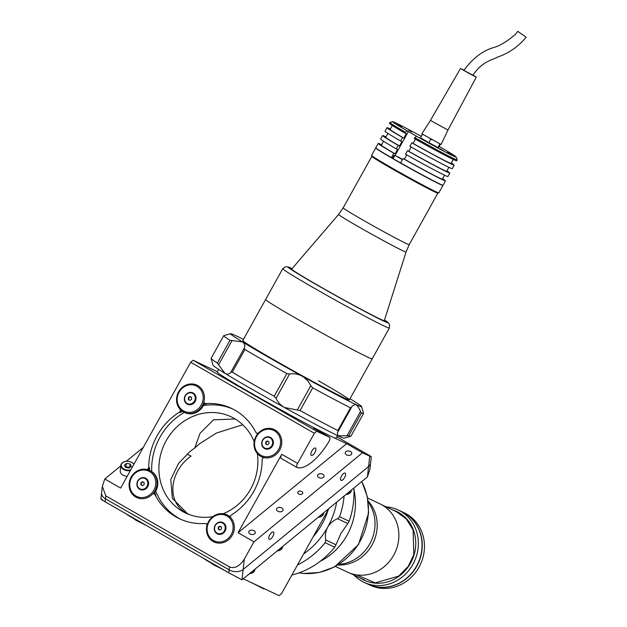 <?xml version="1.0" encoding="UTF-8"?>
<svg xmlns="http://www.w3.org/2000/svg" width="627" height="627" viewBox="0 0 627 627"><rect width="100%" height="100%" fill="white"/><g stroke="black" fill="none" stroke-linecap="round" stroke-linejoin="round"><path stroke-width="0.94" d="M143.442 482.218A1.732 1.583 -64.8 0 0 142.039 485.369A1.732 1.583 -64.8 0 0 142.619 485.557M140.072 488.888L140.511 489.091A5.753 5.251 -64.8 0 0 147.619 486.317A5.753 5.251 -64.8 0 0 145.754 478.871A5.753 5.251 -64.8 0 0 145.401 478.691L144.962 478.479A5.753 5.251 -64.8 0 0 137.854 481.254A5.753 5.251 -64.8 0 0 139.719 488.707A5.753 5.251 -64.8 0 0 140.072 488.888A5.753 5.251 -64.8 0 0 147.173 486.113A5.753 5.251 -64.8 0 0 145.307 478.66A5.753 5.251 -64.8 0 0 144.962 478.479M144.147 482.625L142.564 481.716L140.926 482.774L140.879 484.742L142.47 485.651L144.1 484.593L144.147 482.625M140.879 484.742L142.501 485.627M130.4 470.548A6.999 4.671 -173.5 0 1 123.605 469.498A6.999 4.671 -173.5 0 1 120.878 465.242L120.243 470.861A6.999 4.671 6.5 0 0 122.97 475.117A6.999 4.671 6.5 0 0 127.179 476.34M126.489 463.431L124.326 465.21L125.706 467.507L129.248 468.032L131.404 466.261L130.032 463.956L126.489 463.431L125.674 467.46M129.64 467.711L130.032 463.956M129.64 467.413A6.999 4.671 6.5 0 0 126.09 466.95M129.609 467.656A3.582 2.39 6.5 0 0 126.074 467.131M220.767 568.375L213.493 564.809L210.711 562.78M141.31 483.629L140.903 483.958M257.94 433.618A1.999 1.826 115.2 0 1 257.446 433.469L256.639 433.092A1.999 1.826 -64.8 0 1 255.84 432.301A60.999 55.74 -64.8 0 0 235.101 410.262A60.999 55.74 -64.8 0 0 231.41 408.334A60.999 55.74 -64.8 0 0 205.813 403.576L206.628 403.953A1.999 1.826 115.2 0 1 205.664 403.733M256.913 433.218A60.999 55.74 115.2 0 1 257.415 434.252M262.94 457.389A60.999 55.74 115.2 0 1 262.964 458.102M206.949 525.841L206.871 525.81A15.001 13.708 -64.8 0 0 214.026 541.94A15.001 13.708 -64.8 0 0 231.379 536.665A15.001 13.708 -64.8 0 0 230.955 517.933A1.999 1.826 -64.8 0 1 231.504 514.861A60.999 55.74 -64.8 0 0 262.172 459.756A1.999 1.826 -64.8 0 1 264.484 457.694A15.001 13.708 -64.8 0 0 281.413 438.704A15.001 13.708 -64.8 0 0 258.708 432.677L258.786 432.708M230.532 516.303A60.999 55.74 115.2 0 1 229.968 516.624M207.584 523.741A60.999 55.74 115.2 0 1 206.33 523.851M154.94 494.311A1.999 1.826 115.2 0 1 155.864 495.15L155.057 494.774A60.999 55.74 -64.8 0 0 175.795 516.813A60.999 55.74 -64.8 0 0 179.487 518.741A60.999 55.74 -64.8 0 0 205.084 523.498A1.999 1.826 -64.8 0 1 205.922 523.655L206.73 524.039A1.999 1.826 115.2 0 1 207.318 524.501M155.755 491.137A60.999 55.74 -64.8 0 0 178.734 518.2A60.999 55.74 -64.8 0 0 180.968 519.407M235.149 418.961L213.548 419.839L200.076 433.226L194.809 447.937L189.738 451.761L178.554 463.369L170.795 479.498L172.331 498.293L187.755 513.968M212.772 516.687A53.224 48.632 115.2 0 1 185.741 513.082A53.224 48.632 115.2 0 1 166.194 440.687A53.224 48.632 115.2 0 1 231.042 416.759A53.224 48.632 115.2 0 1 254.17 441.682M257.336 453.556A53.224 48.632 115.2 0 1 250.588 489.154A53.224 48.632 115.2 0 1 223.173 513.74M242.743 424.753L216.55 432.991L199.402 443.838L194.809 447.937M181.156 410.324A1.999 1.826 115.2 0 1 180.2 412.59L179.393 412.213A1.999 1.826 -64.8 0 0 179.941 409.141A15.001 13.708 -64.8 0 1 178.593 391.875A15.001 13.708 -64.8 0 1 196.87 385.135A15.001 13.708 -64.8 0 1 204.026 401.264A1.999 1.826 -64.8 0 0 205.813 403.576M146.483 469.419L146.412 469.38A15.001 13.708 -64.8 0 0 131.153 477.1A15.001 13.708 -64.8 0 0 136.662 497.509A15.001 13.708 -64.8 0 0 152.189 494.397A1.999 1.826 -64.8 0 1 155.057 494.774M314.919 452.451A4.201 1.701 119.9 0 0 315.459 448.078A4.201 1.701 119.9 0 0 311.831 450.993A4.201 1.701 119.9 0 0 311.282 455.367A4.201 1.701 119.9 0 0 314.919 452.451M328.987 441.439A3.997 1.622 119.9 0 0 329.512 437.278A3.997 1.622 119.9 0 0 329.465 437.254L316.784 431.29L314.362 433.265L297.598 463.392A3.997 1.622 119.9 0 0 297.073 467.554A3.997 1.622 119.9 0 0 297.237 467.617A40.003 16.208 119.9 0 0 328.846 441.682A3.997 1.622 119.9 0 0 328.987 441.439M329.465 437.254L313.602 428.147A3.997 1.622 -60.1 0 1 313.657 428.17A3.997 1.622 -60.1 0 1 313.696 428.194M337.514 435.561L336.041 438.21A67.998 2.061 -150.9 0 1 330.531 436.102A67.998 2.061 -150.9 0 1 251.623 393.388A67.998 2.061 -150.9 0 1 217.208 372.07L218.682 369.413M344.654 477.453A4.201 1.701 119.9 0 0 345.195 473.087A4.201 1.701 119.9 0 0 341.558 476.003A4.201 1.701 119.9 0 0 341.017 480.368A4.201 1.701 119.9 0 0 344.654 477.453M272.847 536.367A4.201 1.701 119.9 0 0 273.396 531.994A4.201 1.701 119.9 0 0 269.759 534.909A4.201 1.701 119.9 0 0 269.21 539.283A4.201 1.701 119.9 0 0 272.847 536.367M298.773 493.99A2.5 1.669 6.5 0 0 301.305 494.342A2.5 1.669 6.5 0 0 302.763 493.034A2.5 1.669 6.5 0 0 301.791 491.513A2.5 1.669 6.5 0 0 299.259 491.16A2.5 1.669 6.5 0 0 297.794 492.469A2.5 1.669 6.5 0 0 298.773 493.99M277.761 511.224A3.3 2.202 6.5 0 0 281.1 511.695A3.3 2.202 6.5 0 0 283.036 509.963A3.3 2.202 6.5 0 0 281.75 507.956A3.3 2.202 6.5 0 0 278.412 507.494A3.3 2.202 6.5 0 0 276.476 509.218A3.3 2.202 6.5 0 0 277.761 511.224M250.055 533.961A3.3 2.202 6.5 0 0 253.394 534.423A3.3 2.202 6.5 0 0 255.33 532.699A3.3 2.202 6.5 0 0 254.037 530.693A3.3 2.202 6.5 0 0 250.698 530.223A3.3 2.202 6.5 0 0 248.77 531.955A3.3 2.202 6.5 0 0 250.055 533.961M318.814 477.547A3.3 2.202 6.5 0 0 322.153 478.009A3.3 2.202 6.5 0 0 324.088 476.285A3.3 2.202 6.5 0 0 322.803 474.278A3.3 2.202 6.5 0 0 319.457 473.808A3.3 2.202 6.5 0 0 317.528 475.54A3.3 2.202 6.5 0 0 318.814 477.547M346.519 454.818A3.3 2.202 6.5 0 0 349.866 455.28A3.3 2.202 6.5 0 0 351.794 453.548A3.3 2.202 6.5 0 0 350.509 451.542A3.3 2.202 6.5 0 0 347.17 451.079A3.3 2.202 6.5 0 0 345.234 452.812A3.3 2.202 6.5 0 0 346.519 454.818M336.848 436.76L367.03 454.097C371.482 456.683 372.391 457.389 369.758 456.205L371.309 456.801L370.596 463.134L369.875 469.466L367.414 476.92L368.59 466.559L243.143 569.481L368.59 466.559A10.001 6.678 6.5 0 0 370.596 463.134A10.001 6.678 -173.5 0 1 368.59 466.559L369.758 456.205L362.477 452.78L346.621 443.673L238.08 532.723L281.742 454.285L297.598 463.392M362.477 452.78L253.943 541.83L238.08 532.723M253.943 541.83L244.318 559.127L243.143 569.481A10.001 6.678 -173.5 0 1 229.176 569.88A10.001 6.678 6.5 0 0 243.143 569.481L241.967 579.842L367.414 476.92M120.815 465.83L104.78 478.981L102.319 486.442L105.83 495.886L229.513 566.926C234.733 568.885 239.663 566.283 244.318 559.127M105.83 495.886L105.501 498.849L229.176 569.88L105.501 498.849A10.001 6.678 -173.5 0 1 101.598 492.767A10.001 6.678 6.5 0 0 105.501 498.849L105.164 501.812C100.712 499.217 99.803 498.512 102.436 499.703M314.362 433.265L190.686 362.234L120.635 488.088L104.78 478.981M190.686 362.234L193.1 360.251L217.42 371.693M126.435 461.221L143.293 447.388M313.602 428.147L346.621 443.673M281.382 458.509A3.997 1.622 -60.1 0 1 281.217 458.447A3.997 1.622 -60.1 0 1 281.742 454.285M316.784 431.29L193.1 360.251M206.871 525.81A1.999 1.826 -64.8 0 0 205.922 523.655M155.864 495.15A60.999 55.74 115.2 0 1 154.72 492.759M149.571 470.422A60.999 55.74 115.2 0 1 149.532 467.703A1.999 1.826 115.2 0 1 147.87 469.764M256.639 433.092A1.999 1.826 -64.8 0 0 258.708 432.677M232.868 409.055A60.999 55.74 -64.8 0 0 203.367 405.591M184.346 412.401A60.999 55.74 -64.8 0 0 151.71 471.551M179.393 412.213A60.999 55.74 -64.8 0 0 148.724 467.319L149.532 467.703M180.2 412.59A60.999 55.74 115.2 0 1 182.394 411.296M204.018 404.196A60.999 55.74 115.2 0 1 206.628 403.953M146.412 469.38A1.999 1.826 -64.8 0 0 148.724 467.319M328.901 508.513L281.507 593.667L279.093 595.65L243.245 578.792M241.967 579.842L228.839 572.843L105.164 501.812M350.007 398.717A74.997 2.273 -150.9 0 1 361.607 406.609A74.997 2.273 -150.9 0 1 355.525 404.36A74.997 2.273 -150.9 0 1 301.916 376.051A74.997 2.273 -150.9 0 1 268.489 357.241A74.997 2.273 -150.9 0 1 242.453 341.903A74.997 2.273 -150.9 0 1 230.595 333.689A74.997 2.273 -150.9 0 1 236.606 336.056A74.997 2.273 -150.9 0 1 243.409 339.387M286.821 373.551L289.564 374.037L276.06 398.294L274.187 396.256L286.821 373.551A79.997 2.422 -150.9 0 1 264.226 360.744A79.997 2.422 -150.9 0 1 244.93 349.49L232.288 372.195L230.814 372.305L244.318 348.048L244.93 349.49M337.851 430.506L350.485 407.793L351.559 407.284L338.172 431.376L337.851 430.506A79.997 2.422 -150.9 0 1 300.074 410.56L297.269 410.003L310.765 385.746C308.868 381.702 305.913 378.465 301.916 376.051C297.762 373.966 293.64 373.292 289.564 374.037M274.187 396.256A79.997 2.422 -150.9 0 1 251.584 383.45A79.997 2.422 -150.9 0 1 232.288 372.195M318.492 380.754A60.999 1.85 -150.9 0 1 344.427 397.98A60.999 1.85 -150.9 0 1 273.638 359.663A60.999 1.85 -150.9 0 1 243.292 340.571M276.06 398.294C277.651 402.025 280.434 405.097 284.415 407.495A74.997 2.273 -150.9 0 1 224.96 373.347C227.319 374.585 229.27 374.241 230.814 372.305M310.765 385.746L312.716 387.847L300.074 410.56M350.485 407.793A79.997 2.422 -150.9 0 1 312.716 387.847M338.063 431.548L337.365 432.575L338.024 435.796A74.997 2.273 -150.9 0 1 284.415 407.495L297.269 410.003M218.564 364.804L217.334 363.033L229.968 340.328L232.068 340.547L218.564 364.804L224.96 373.347A74.997 2.273 -150.9 0 1 213.031 365.251L211.087 358.456A79.997 2.422 -150.9 0 1 211.095 358.378L223.737 335.664A79.997 2.422 -150.9 0 1 223.8 335.617L230.595 333.689M361.607 406.609L363.542 413.397A79.997 2.422 -150.9 0 1 363.535 413.483L350.901 436.188A79.997 2.422 -150.9 0 1 350.83 436.235L344.035 438.171A74.997 2.273 -150.9 0 1 338.024 435.796L347.013 435.757L360.517 411.5C358.918 407.754 357.257 405.379 355.525 404.36L352.139 406.037L351.559 407.284M229.968 340.328A79.997 2.422 -150.9 0 1 223.737 335.664M217.334 363.033A79.997 2.422 -150.9 0 1 211.087 358.456M244.318 348.048C245.267 345.508 244.64 343.455 242.453 341.903L232.068 340.547M350.83 436.235A79.997 2.422 -150.9 0 1 348.784 435.647L347.013 435.757M360.517 411.5L361.426 412.934L348.784 435.647M363.535 413.483A79.997 2.422 -150.9 0 1 361.426 412.934M339.607 516.726L349.161 521.217L347.836 523.529L337.624 518.725L339.607 516.726A79.997 73.1 -64.8 0 0 344.105 496.043M349.161 521.217A79.997 73.1 -64.8 0 0 353.863 488.033M337.624 518.725C333.423 520.371 330.108 523.2 327.678 527.205A74.997 68.531 -64.8 0 0 336.675 502.141M303.609 553.954A74.997 68.531 -64.8 0 0 327.678 527.205C325.554 531.382 324.927 535.646 325.781 540.004L335.994 544.8L340.916 533.436L347.836 523.529M313.218 536.688A67.998 62.136 -64.8 0 0 328.219 509.735M297.472 564.982A79.997 73.1 -64.8 0 0 325.147 542.708L325.781 540.004M335.994 544.8L334.7 547.199L325.147 542.708M291.868 575.053A79.997 73.1 -64.8 0 0 334.7 547.199M187.136 454.191L191.086 456.048C168.193 472.358 166.523 504.139 188.037 513.842L189.338 514.587M145.691 496.984A13.998 12.791 -64.8 0 0 155.441 479.765A13.998 12.791 -64.8 0 0 139.821 470.611A13.998 12.791 -64.8 0 0 130.071 487.83A13.998 12.791 -64.8 0 0 145.691 496.984M136.702 497.524A15.001 13.708 115.2 0 1 129.28 483.143A15.001 13.708 115.2 0 1 139.978 469.842A15.001 13.708 115.2 0 1 149.508 470.391A15.001 13.708 115.2 0 1 152.612 494.076M149.508 470.391L150.245 470.744A15.001 13.708 115.2 0 1 153.858 493.857M141.436 477.86A6.301 5.761 -64.8 0 0 137.047 485.611A6.301 5.761 -64.8 0 0 144.077 489.726A6.301 5.761 -64.8 0 0 148.466 481.983A6.301 5.761 -64.8 0 0 141.436 477.86M141.224 482.586A3.401 3.104 -64.8 0 0 140.918 483.182M224.584 570.398A13.998 0.423 -150.9 0 1 205.421 559.645A13.998 0.423 -150.9 0 1 203.697 558.445L203.673 558.391M193.124 411.759A13.998 12.791 -64.8 0 0 202.874 394.54A13.998 12.791 -64.8 0 0 187.254 385.386A13.998 12.791 -64.8 0 0 177.504 402.605A13.998 12.791 -64.8 0 0 193.124 411.759M203.971 401.813A15.001 13.708 115.2 0 1 193.704 412.872A15.001 13.708 115.2 0 1 184.173 412.315A15.001 13.708 115.2 0 1 176.712 397.941A15.001 13.708 115.2 0 1 187.41 384.617A15.001 13.708 115.2 0 1 196.902 385.15M204.449 403.028A15.001 13.708 115.2 0 1 194.441 413.217A15.001 13.708 115.2 0 1 184.91 412.66L184.173 412.315M188.868 392.635A6.301 5.761 -64.8 0 0 184.479 400.387A6.301 5.761 -64.8 0 0 191.509 404.501A6.301 5.761 -64.8 0 0 195.898 396.758A6.301 5.761 -64.8 0 0 188.868 392.635M188.656 397.361A3.401 3.104 -64.8 0 0 188.359 397.957M223.055 541.414A13.998 12.791 -64.8 0 0 232.805 524.196A13.998 12.791 -64.8 0 0 217.185 515.041A13.998 12.791 -64.8 0 0 207.435 532.26A13.998 12.791 -64.8 0 0 223.055 541.414M214.066 541.955A15.001 13.708 115.2 0 1 206.644 527.573A15.001 13.708 115.2 0 1 217.342 514.273A15.001 13.708 115.2 0 1 226.872 514.83A15.001 13.708 115.2 0 1 230.767 517.69M226.872 514.83L227.601 515.175A15.001 13.708 115.2 0 1 230.54 517.095M218.799 522.291A6.301 5.761 -64.8 0 0 214.41 530.042A6.301 5.761 -64.8 0 0 221.441 534.165A6.301 5.761 -64.8 0 0 225.822 526.414A6.301 5.761 -64.8 0 0 218.799 522.291M218.588 527.017A3.401 3.104 -64.8 0 0 218.282 527.613M270.488 456.19A13.998 12.791 -64.8 0 0 280.238 438.971A13.998 12.791 -64.8 0 0 264.618 429.816A13.998 12.791 -64.8 0 0 254.868 447.035A13.998 12.791 -64.8 0 0 270.488 456.19M264.249 457.663A15.001 13.708 115.2 0 1 261.537 456.746A15.001 13.708 115.2 0 1 254.076 442.372A15.001 13.708 115.2 0 1 264.774 429.048A15.001 13.708 115.2 0 1 274.265 429.581M266.232 437.066A6.301 5.761 -64.8 0 0 261.843 444.817A6.301 5.761 -64.8 0 0 268.873 448.94A6.301 5.761 -64.8 0 0 273.262 441.189A6.301 5.761 -64.8 0 0 266.232 437.066M263.81 457.694A15.001 13.708 115.2 0 1 262.274 457.091L261.537 456.746M190.874 396.993A1.732 1.583 -64.8 0 0 189.479 400.144A1.732 1.583 -64.8 0 0 190.052 400.332M187.504 403.663L187.943 403.866A5.753 5.251 -64.8 0 0 195.052 401.092A5.753 5.251 -64.8 0 0 193.187 393.646A5.753 5.251 -64.8 0 0 192.842 393.466L192.395 393.254A5.753 5.251 -64.8 0 0 185.294 396.029A5.753 5.251 -64.8 0 0 187.16 403.482A5.753 5.251 -64.8 0 0 187.504 403.663A5.753 5.251 -64.8 0 0 194.613 400.888A5.753 5.251 -64.8 0 0 192.748 393.435A5.753 5.251 -64.8 0 0 192.395 393.254M191.541 399.368L191.588 397.4L189.997 396.491L188.366 397.549L188.319 399.517L189.903 400.426L191.541 399.368M188.319 399.517L189.934 400.402M220.806 526.649A1.732 1.583 -64.8 0 0 219.403 529.799A1.732 1.583 -64.8 0 0 219.983 529.987M217.428 533.318L217.875 533.522A5.753 5.251 -64.8 0 0 224.983 530.748A5.753 5.251 -64.8 0 0 223.118 523.302A5.753 5.251 -64.8 0 0 222.765 523.122L222.326 522.91A5.753 5.251 -64.8 0 0 215.218 525.685A5.753 5.251 -64.8 0 0 217.083 533.138A5.753 5.251 -64.8 0 0 217.428 533.318A5.753 5.251 -64.8 0 0 224.537 530.544A5.753 5.251 -64.8 0 0 222.671 523.09A5.753 5.251 -64.8 0 0 222.326 522.91M221.511 527.056L219.928 526.147L218.29 527.205L218.243 529.172L219.826 530.081L221.464 529.023L221.511 527.056M218.243 529.172L219.858 530.066M268.238 441.424A1.732 1.583 -64.8 0 0 266.843 444.574A1.732 1.583 -64.8 0 0 267.415 444.762M264.868 448.093L265.307 448.297A5.753 5.251 -64.8 0 0 272.416 445.523A5.753 5.251 -64.8 0 0 270.55 438.077A5.753 5.251 -64.8 0 0 270.206 437.897L269.759 437.685A5.753 5.251 -64.8 0 0 262.658 440.46A5.753 5.251 -64.8 0 0 264.516 447.913A5.753 5.251 -64.8 0 0 264.868 448.093A5.753 5.251 -64.8 0 0 271.977 445.319A5.753 5.251 -64.8 0 0 270.112 437.865A5.753 5.251 -64.8 0 0 269.759 437.685M265.73 441.98L265.683 443.947L267.267 444.856L268.897 443.798L268.952 441.831L267.361 440.922L265.73 441.98L265.683 443.947M266.044 444.12L267.298 444.841M267.698 441.118L266.099 442.153M147.227 525.967A13.998 0.423 -150.9 0 1 128.057 515.214A13.998 0.423 -150.9 0 1 126.333 514.015L126.317 513.952M264.508 588.792L264.022 588.933A13.998 0.423 -150.9 0 1 254.468 584.066M143.403 523.945L136.137 520.379L133.355 518.349M256.639 585.25L249.24 581.605M349.364 399.877L372.219 358.824A60.999 1.85 -150.9 0 1 324.676 334.465A60.999 1.85 -150.9 0 1 265.613 299.494A60.999 1.85 29.1 0 0 265.919 299.925A60.999 1.85 29.1 0 0 321.345 332.623A60.999 1.85 29.1 0 0 372.219 358.824A60.999 1.85 29.1 0 0 371.913 358.393M343.181 207.843A37.8 1.144 29.1 0 0 343.369 208.109A37.8 1.144 29.1 0 0 377.713 228.377A37.8 1.144 29.1 0 0 409.235 244.608L406.061 251.968A38.608 1.168 29.1 0 1 373.966 235.454A38.608 1.168 29.1 0 1 338.784 214.7A38.608 1.168 29.1 0 1 338.596 214.418L343.181 207.843L371.835 156.358A37.8 1.144 29.1 0 0 372.03 156.609A37.8 1.144 29.1 0 0 406.374 176.877A37.8 1.144 29.1 0 0 437.897 193.108L438.814 192.865A38.498 1.168 29.1 0 0 438.853 192.842L442.983 185.42A38.498 1.168 29.1 0 0 442.905 185.263M384.32 320.616A52.997 1.607 -150.9 0 1 343 299.479A52.997 1.607 -150.9 0 1 291.712 269.069M375.871 147.948A38.498 1.168 29.1 0 0 375.698 147.972L371.568 155.394A38.498 1.168 29.1 0 0 371.568 155.433A38.498 1.168 29.1 0 0 408.843 177.465A38.498 1.168 29.1 0 0 438.814 192.865M375.698 147.972A38.498 1.168 29.1 0 0 412.974 170.042A38.498 1.168 29.1 0 0 442.983 185.42M371.568 155.433L371.842 156.382A37.8 1.144 29.1 0 0 408.436 178.013A37.8 1.144 29.1 0 0 437.865 193.132L409.235 244.608M393.772 157.432A25.002 0.76 29.1 0 0 393.004 157.032M392.526 157.894A25.002 0.76 29.1 0 0 393.262 158.341M421.25 136.373A36.499 1.105 29.1 0 0 421.062 136.271A36.499 1.105 29.1 0 0 409.995 130.251L401.821 125.941A36.499 1.105 29.1 0 0 392.643 121.669A36.499 1.105 29.1 0 0 407.166 130.863L416.438 136.184A36.499 1.105 29.1 0 0 456.362 157.22L457.154 159.932L456.668 160.81A38.498 1.168 29.1 0 1 414.267 138.473L416.438 136.184M415.497 139.163L413.122 143.434A34.9 1.058 29.1 0 0 423.915 149.469A34.9 1.058 29.1 0 0 451.064 163.428L453.274 159.454M411.124 147.024L408.749 151.295A34.9 1.058 29.1 0 0 419.541 157.322A34.9 1.058 29.1 0 0 446.69 171.289L448.901 167.315M406.751 154.885L404.368 159.156A34.9 1.058 29.1 0 0 415.168 165.183A34.9 1.058 29.1 0 0 442.317 179.15L444.527 175.176M439.872 148.701L443.744 150.997L439.872 148.701M397.636 124.475L401.507 126.772L397.636 124.475M408.686 130.11L411.782 131.944L408.686 130.11M457.154 159.932A38.498 1.168 -150.9 0 1 414.753 137.595M389.892 122.469L389.406 123.339A38.498 1.168 29.1 0 0 404.995 133.151L405.481 132.273A38.498 1.168 -150.9 0 1 389.892 122.469A38.498 1.168 -150.9 0 1 389.931 122.445L392.643 121.669M407.166 130.863L405.481 132.273M455.406 156.687L455.273 156.209A36.499 1.105 29.1 0 0 439.151 146.459M456.362 157.22L447.678 152.196L455.273 156.209M442.49 178.836L444.386 179.886A38.498 1.168 29.1 0 0 442.576 178.679M446.863 170.975L448.76 172.025A38.498 1.168 29.1 0 0 446.957 170.818M451.236 163.114L453.141 164.164A38.498 1.168 29.1 0 0 451.33 162.957M413.122 143.434L411.837 142.838A38.498 1.168 29.1 0 0 454.23 165.175L451.064 163.428M454.23 165.175L452.286 168.671A38.498 1.168 29.1 0 1 409.893 146.326L411.837 142.838M408.749 151.295L407.464 150.699A38.498 1.168 29.1 0 0 449.857 173.036L446.69 171.289M449.857 173.036L447.913 176.532A38.498 1.168 29.1 0 1 405.52 154.187L407.464 150.699M404.368 159.156L403.083 158.56A38.498 1.168 29.1 0 0 445.483 180.897L442.317 179.15M445.483 180.897L443.054 185.263A38.498 1.168 -150.9 0 1 400.653 162.926L403.083 158.56M390.362 129.029A38.498 1.168 29.1 0 0 386.977 127.704A38.498 1.168 29.1 0 0 402.558 137.517L403.843 138.12L406.28 133.747L404.995 133.151M402.558 137.517L400.614 141.012L401.899 141.608L399.47 145.973L398.184 145.378L396.24 148.873L397.526 149.469L395.096 153.834L393.811 153.239L391.381 157.604A38.498 1.168 -150.9 0 1 375.8 147.792L378.23 143.426A38.498 1.168 29.1 0 0 393.811 153.239M394.657 155.833L393.874 155.465L392.416 158.09L391.381 157.604M381.616 144.751A38.498 1.168 29.1 0 0 378.23 143.426M383.567 141.24L381.373 145.174A34.9 1.058 29.1 0 0 395.096 153.834M385.989 136.89A38.498 1.168 29.1 0 0 382.603 135.565L380.66 139.061A38.498 1.168 29.1 0 0 396.24 148.873M382.603 135.565A38.498 1.168 29.1 0 0 398.184 145.378M387.941 133.379L385.746 137.321A34.9 1.058 29.1 0 0 399.47 145.973M386.977 127.704L385.033 131.2A38.498 1.168 29.1 0 0 400.614 141.012M392.314 125.518L390.127 129.46A34.9 1.058 29.1 0 0 403.843 138.12M440.389 144.241L438.579 147.494L437.912 147.517L428.86 142.666L420.474 137.783L422.48 134.28M439.927 144.022L437.912 147.517M431.737 139.672L430.804 139.17L428.86 142.666M439.856 144.03L438.924 143.528M430.804 139.17L429.934 138.669M423.28 134.789L422.418 134.288M464.419 70.624L472.868 75.248C482.727 60.662 493.449 59.8 497.376 57.151C508.709 53.342 518.286 46.704 526.116 37.22L517.777 31.35L515.292 34.477C507.196 41.335 500.166 45.646 494.194 47.401C483.002 50.45 472.923 58.076 463.956 70.287L464.419 70.624M464.066 70.091L461.354 68.978L470.132 74.025L476.277 77.145L472.977 75.052M431.407 120.964L447.984 130.032L441.079 144.492L421.861 133.794L430.506 120.306L431.407 120.964M402.55 159.524L394.924 155.363L393.074 158.678L402.542 163.992M397.847 156.742L401.805 158.976L397.847 156.742M393.066 156.922L393.819 157.338M335.437 566.447L347.656 572.192A37.8 34.54 -64.8 0 0 358.542 575.1A37.8 34.54 -64.8 0 0 397.197 546.924A37.8 34.54 -64.8 0 0 379.829 503.779L367.618 498.034M320.209 561.306A60.999 55.74 -64.8 0 0 353.942 489.585A60.999 55.74 115.2 0 1 320.209 561.306M386.161 506.867A40.003 36.554 115.2 0 1 386.663 506.906A40.003 36.554 115.2 0 1 398.192 509.986L401.868 511.718A40.003 36.554 115.2 0 1 420.247 557.372A40.003 36.554 115.2 0 1 379.343 587.186A40.003 36.554 115.2 0 1 367.822 584.105L364.146 582.381A40.003 36.554 115.2 0 1 354.067 575.1M398.192 509.986A40.003 36.554 115.2 0 1 417.958 549.291A40.003 36.554 115.2 0 1 375.667 585.461A40.003 36.554 115.2 0 1 364.146 582.381M392.533 509.869A38.004 34.72 115.2 0 1 415.38 548.79A38.004 34.72 115.2 0 1 360.447 578.102M396.366 511.671L406.359 518.991L413.099 529.995L413.859 554.542L408.216 566.385L398.701 576.111L375.252 582.851L356.755 574.904M367.924 584.16A40.003 36.554 -64.8 0 0 368.033 584.207L370.236 585.25A40.003 36.554 -64.8 0 0 381.765 588.322A40.003 36.554 -64.8 0 0 422.669 558.508A40.003 36.554 -64.8 0 0 404.29 512.855L402.079 511.812A40.003 36.554 -64.8 0 0 401.978 511.765M368.033 584.207A40.003 36.554 -64.8 0 0 379.554 587.287A40.003 36.554 -64.8 0 0 420.458 557.466A40.003 36.554 -64.8 0 0 402.079 511.812M399.963 582.71A39.799 36.366 -64.8 0 0 421.665 551.102A39.799 36.366 -64.8 0 0 421.289 537.363M249.468 573.689A6.999 4.671 6.5 0 0 254.852 569.81L249.295 573.83M250.408 573.556A6.599 4.405 -173.5 0 1 249.444 573.705M277.173 550.953A6.999 4.671 6.5 0 0 282.558 547.073L277.001 551.102M278.114 550.819A6.599 4.405 -173.5 0 1 277.15 550.976M318.226 517.275A6.999 4.671 6.5 0 0 323.61 513.395L318.054 517.416M319.167 517.142A6.599 4.405 -173.5 0 1 318.202 517.299M345.932 494.546A6.999 4.671 6.5 0 0 351.316 490.667L345.759 494.687M346.872 494.405A6.599 4.405 -173.5 0 1 345.908 494.562M132.062 462.561A6.999 4.671 -173.5 0 1 133.959 464.16M133.872 464.309A6.599 4.405 6.5 0 0 131.85 462.46A6.599 4.405 6.5 0 0 122.633 462.726A6.599 4.405 6.5 0 0 123.88 469.004A6.599 4.405 6.5 0 0 130.777 469.882M133.982 464.105L132.015 462.412C126.325 460.249 122.61 461.19 120.878 465.242A6.999 4.671 -173.5 0 1 125.314 461.496M131.302 462.177A6.999 4.671 -173.5 0 1 131.866 462.452M228.839 572.843L229.513 566.926M188.037 513.842L185.231 512.518M292.119 268.591A57.002 1.724 -150.9 0 0 343.384 299.831A57.002 1.724 -150.9 0 0 384.508 320.013L387.784 322.309L389.563 324.512L389.351 328.031A60.999 1.85 -150.9 0 1 341.817 303.672A60.999 1.85 -150.9 0 1 282.753 268.693L242.767 340.539M408.412 131.443L395.159 155.261M394.924 155.363L402.448 159.705M401.131 158.631L398.372 157.095M338.956 564.355L339.152 564.339A38.608 35.277 -64.8 0 0 374.632 529.407A38.608 35.277 -64.8 0 0 368.362 502.243L368.245 502.078M368.088 500.918A37.8 34.54 115.2 0 1 373.316 542.488A37.8 34.54 115.2 0 1 337.961 564.982M299.055 572.866A60.999 55.74 -64.8 0 0 303.303 573.399A60.999 55.74 -64.8 0 0 358.048 544.644A60.999 55.74 -64.8 0 0 361.724 481.583M254.915 569.214L254.852 569.81M282.62 546.485L282.558 547.073M323.673 512.808L323.61 513.395M351.379 490.071L351.316 490.667M204.974 403.42L205.781 403.796M329.512 437.278L313.657 428.17M100.884 499.1L102.319 486.442M297.073 467.554L281.217 458.447M155.065 494.366L154.258 493.982M142.737 482.171L142.274 481.904M338.596 214.418L291.688 269.101M406.061 251.968L384.304 320.656M292.127 268.583L288.42 267.008L285.63 266.663L282.753 268.693M389.351 328.031L372.219 358.824M476.277 77.145L447.984 130.032M460.547 68.39L430.506 120.306M349.968 573.172L364.499 580.006M382.055 504.939L396.577 511.773M361.818 481.505L367.328 496.631L368.605 513.019L358.464 544.628L334.41 567.004L319.268 572.475L303.515 573.462L299.008 572.882"/></g></svg>
